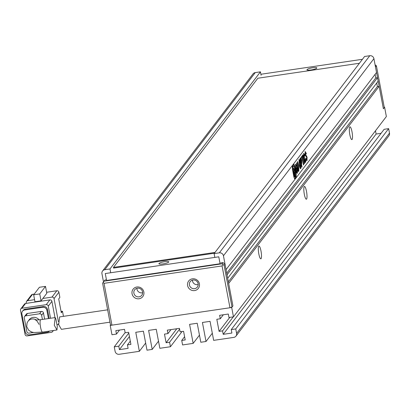<?xml version="1.0" encoding="UTF-8"?>
<svg xmlns="http://www.w3.org/2000/svg" width="410" height="410" viewBox="0 0 410 410"><rect width="100%" height="100%" fill="white"/><g stroke="black" fill="none" stroke-linecap="round" stroke-linejoin="round"><path stroke-width="0.61" d="M199.403 283.833A6.094 5.853 37.4 0 1 194.612 290.577A6.094 5.853 37.4 0 1 187.601 285.57A6.094 5.853 37.4 0 1 192.392 278.826A6.094 5.853 37.4 0 1 199.403 283.833M189.435 284.986A4.479 4.3 -142.6 0 0 197.338 287.061A4.479 4.3 -142.6 0 0 194.755 280.127A4.479 4.3 -142.6 0 0 189.435 284.986M143.859 292.017A6.094 5.853 37.4 0 1 139.072 298.767A6.094 5.853 37.4 0 1 132.056 293.76A6.094 5.853 37.4 0 1 136.848 287.01A6.094 5.853 37.4 0 1 143.859 292.017M133.891 293.17A4.479 4.3 -142.6 0 0 141.793 295.251A4.479 4.3 -142.6 0 0 139.21 288.312A4.479 4.3 -142.6 0 0 133.891 293.17M192.423 280.138A4.479 4.3 -142.6 0 0 198.189 284.54M136.878 288.322A4.479 4.3 -142.6 0 0 142.649 292.725M104.037 283.32L111.94 325.151L229.969 307.756L222.066 265.921L104.037 283.32L103.161 282.382L102.608 283.177L110.51 325.007L111.94 325.151M220.698 262.938L222.953 262.605L225.013 264.076L232.921 305.911L232.009 307.1L224.106 265.27L222.041 263.794L104.017 281.193L103.161 282.382M229.969 307.756L232.009 307.1M222.066 265.921L222.922 264.732M104.017 281.193L104.924 279.999L106.446 279.774M222.953 262.605L222.041 263.794M224.106 265.27L225.013 264.076M376.395 65.769L384.298 107.599L383.386 108.793L375.483 66.963L376.395 65.769L375.078 64.831M316.745 68.147A5.017 0.958 169.3 0 1 311.549 69.895A5.017 0.958 169.3 0 1 306.957 69.792A5.017 0.958 169.3 0 1 307.029 69.577A5.017 0.958 169.3 0 1 312.225 67.829A5.017 0.958 169.3 0 1 316.817 67.932A5.017 0.958 169.3 0 1 316.745 68.147M168.705 262.082A5.017 0.958 169.3 0 1 163.508 263.83A5.017 0.958 169.3 0 1 158.916 263.727A5.017 0.958 169.3 0 1 158.988 263.512A5.017 0.958 169.3 0 1 164.184 261.764A5.017 0.958 169.3 0 1 168.776 261.867A5.017 0.958 169.3 0 1 168.705 262.082M106.574 280.46L220.088 263.733L218.781 256.819L105.267 273.547L106.574 280.46M362.44 59.296L260.898 74.261M39.124 319.902A6.273 6.022 -142.6 0 0 29.259 319.656L28.044 321.245A6.273 6.022 37.4 0 1 36.434 320.082M54.289 325.268L55.222 317.56L55.893 319.031L57.287 326.406L56.969 329.983L54.289 325.268M56.985 324.802L57.2 324.771A1.794 1.722 -142.6 0 0 58.538 323.695M34.578 299.679L27.675 300.694L32.528 294.339L34.22 294.088M26.389 303.354L26.266 302.683A1.794 1.722 37.4 0 1 27.675 300.694M58.41 321.732L54.033 298.588L58.891 292.228L59.87 297.414L58.707 298.941L61.315 312.768L62.484 311.241L61.069 311.451M46.612 292.263L56.826 290.757L51.973 297.117A1.794 1.722 37.4 0 1 54.033 298.588M51.973 297.117L42.86 298.459L46.807 293.293L45.5 286.375L39.734 293.929L41.041 300.843L42.86 298.459M63.447 316.346L62.484 311.241M45.5 286.375L39.421 287.272L33.661 294.821L34.963 301.739L41.041 300.843M25.548 303.477A1.794 1.722 -142.6 0 0 24.451 304.117L20.813 308.889A1.794 1.722 37.4 0 1 21.909 308.248L25.548 303.477L49.851 299.894L46.207 304.666L21.909 308.248M50.558 318.247L48.272 306.137L51.911 301.37A1.794 1.722 -142.6 0 0 49.851 299.894M51.911 301.37L54.976 317.596M32.528 294.339A1.794 1.722 -142.6 0 0 31.426 294.98L26.573 301.335M33.661 294.821L39.734 293.929M58.891 292.228A1.794 1.722 -142.6 0 0 56.826 290.757M20.813 308.889A1.794 1.722 37.4 0 0 20.5 310.232L25.072 334.432A1.794 1.722 37.4 0 0 27.137 335.903L51.434 332.32A1.794 1.722 37.4 0 0 52.531 331.68L53.433 330.501M49.169 318.452L47.473 309.453A3.582 3.444 -142.6 0 0 43.347 306.511L25.297 309.171A3.582 3.444 -142.6 0 0 23.098 310.452L22.494 311.246A3.582 3.444 37.4 0 1 24.687 309.965L25.297 309.171M52.875 330.583A1.794 1.722 37.4 0 1 52.531 331.68M46.207 304.666A1.794 1.722 37.4 0 1 48.272 306.137M43.347 306.511L42.737 307.305A3.582 3.444 37.4 0 1 46.863 310.247L47.473 309.453M48.436 318.56L46.863 310.247M49.497 331.08A3.582 3.444 37.4 0 1 47.442 332.197L29.392 334.857A3.582 3.444 37.4 0 1 25.266 331.91L21.868 313.932A3.582 3.444 37.4 0 1 22.494 311.246M42.737 307.305L24.687 309.965M44.618 319.123L43.439 312.886A1.794 1.722 -142.6 0 0 41.374 311.415L27.49 313.46A1.794 1.722 -142.6 0 0 26.394 314.101L24.569 316.484A1.794 1.722 37.4 0 1 25.671 315.843L27.49 313.46M42.404 319.446L41.615 315.269L43.439 312.886M24.569 316.484A1.794 1.722 37.4 0 0 24.262 317.827L26.875 331.659A1.794 1.722 37.4 0 0 28.936 333.13L33.528 332.454M41.374 311.415L39.555 313.799L25.671 315.843M39.555 313.799A1.794 1.722 37.4 0 1 41.615 315.269M107.64 309.832L59.645 316.909L58.681 324.623L61.382 329.332L109.972 322.168M359.411 63.263L257.864 78.228L113.462 267.397L113.596 268.089L214.399 253.231M113.462 267.397L215.009 252.432M306.501 191.398A6.452 1.312 -98.4 0 1 306.06 199.116A6.452 1.312 -98.4 0 1 304.317 194.263A6.452 1.312 -98.4 0 1 304.22 186.627A6.452 1.312 -98.4 0 1 306.501 191.398M352.005 131.789A6.452 1.312 -98.4 0 1 351.565 139.502A6.452 1.312 -98.4 0 1 349.822 134.649A6.452 1.312 -98.4 0 1 349.725 127.018A6.452 1.312 -98.4 0 1 352.005 131.789M260.996 251.012A6.452 1.312 -98.4 0 1 260.555 258.725A6.452 1.312 -98.4 0 1 258.812 253.872A6.452 1.312 -98.4 0 1 258.715 246.241A6.452 1.312 -98.4 0 1 260.996 251.012M384.231 107.261L384.601 107.205L383.386 108.793L379.142 86.32L228.672 283.438L232.921 305.911L231.706 307.5L110.208 325.407L110.51 325.007M369.789 55.719L364.582 56.488L214.117 253.6L219.324 252.837A3.582 3.444 37.4 0 1 223.45 255.778L226.059 269.611L376.529 72.493L373.915 58.666A3.582 3.444 -142.6 0 0 369.789 55.719L219.324 252.837M375.099 74.369L375.77 77.936L377.507 77.68L227.043 274.792L227.693 278.252L378.163 81.139L377.507 77.68M376.734 83.01L377.405 86.577L379.142 86.32M231.706 307.5L233.469 316.833L386.363 116.537L384.601 107.205M375.498 130.775L376.113 134.039L381.08 133.306M235.755 328.933L231.245 329.599L384.139 129.304L388.649 128.637L235.755 328.933L236.606 333.427A3.582 3.444 37.4 0 1 233.787 337.394L213.651 340.361L210.058 321.348L202.422 322.475L206.015 341.489L200.808 342.258L197.215 323.244L189.579 324.366L193.171 343.38L182.583 344.943L181.732 340.449L184.597 336.702M235.981 336.113L388.88 135.818A3.582 3.444 -142.6 0 0 389.5 133.132L388.649 128.637M110.208 325.407L111.971 334.739L116.481 334.073L115.83 330.619L124.507 329.338L125.163 332.797L128.632 332.284L130.918 344.385L127.448 344.897L128.099 348.351L119.423 349.633L118.772 346.173L114.257 346.839L115.107 351.334A3.582 3.444 37.4 0 0 119.233 354.281L139.364 351.314L145.658 343.067M261.093 75.291L260.442 71.837L109.972 268.95L110.628 272.409M255.235 72.606A3.582 3.444 -142.6 0 0 253.037 73.887L102.572 271A3.582 3.444 37.4 0 1 104.765 269.718L255.235 72.606L260.442 71.837M181.732 340.449L185.207 339.936L183.572 331.295L180.103 331.808L179.447 328.348L167.3 330.137L167.951 333.596L164.482 334.109L166.111 342.75L169.586 342.237L170.432 346.732L159.849 348.295L156.251 329.281L148.615 330.404L152.207 349.417L147 350.186L143.408 331.172L135.772 332.3L139.364 351.314M231.245 329.599L231.896 333.053L223.219 334.334L222.563 330.875L219.094 331.388L216.808 319.287L220.278 318.775L219.627 315.321L228.303 314.039L228.959 317.499L233.469 316.833M214.117 253.6L214.768 257.06M304.722 163.303L303.092 154.657L302.78 155.062L304.415 163.708L304.722 163.303L304.379 163.354L302.805 155.031M304.087 158.47L303.836 154.678L304.184 154.626L304.784 155.846L305.096 155.441L303.928 153.407L304.097 158.757C304.656 161.571 305.163 162.755 305.629 162.314L305.937 160.11L305.624 158.46L305.481 161.053L305.045 161.15L304.087 158.47L304.435 158.419L304.256 154.58L303.984 154.657M305.481 161.053L304.435 158.419M305.47 162.401L305.604 160.787M306.003 155.205L305.517 154.288L305.522 152.879L306.065 153.97L306.367 153.576L305.281 151.638L305.194 154.713L306.798 157.727L306.747 159.449L305.809 158.173L306.096 159.7L307.003 160.515L307.1 157.184L306.003 155.205L305.624 155.267L305.937 155.216M306.793 160.7L306.752 157.235L307.1 157.184M306.747 159.449L306.044 159.418M306.229 156.763L305.947 156.799M306.752 157.235L305.168 154.339L305.173 152.93L305.573 152.848L305.281 152.915M293.893 176.992L294.754 178.801L296.189 176.92L296.158 174.03L294.611 165.84L293.755 164.031L292.315 165.912L292.438 169.274L293.893 176.992M302.826 156.512L302.595 155.303L301.345 156.943L301.575 158.147L302.042 157.537L303.446 164.974L303.764 164.559L302.36 157.122L302.826 156.512L302.478 156.564L302.308 155.682M301.745 163.441L301.729 159.956L300.684 157.814L300.069 158.614L301.704 167.26L302.011 166.855L301.442 163.836L301.745 163.441L301.396 163.493L301.381 160.008L301.729 159.956M299.146 159.674L299.29 165.102C299.838 167.859 300.356 169.028 300.832 168.602L300.699 163.257C300.13 160.453 299.613 159.264 299.146 159.674L299.295 159.598M298.598 170.073L297.855 168.284L296.83 162.857L296.517 163.272L297.455 168.259C297.942 170.898 298.393 171.898 298.813 171.247L298.721 166.501L297.793 161.601L297.476 162.011L298.5 167.439L298.598 170.073L298.157 170.191L297.511 168.336L296.548 163.231M298.582 171.436L298.372 166.552L297.506 161.976M297.137 171.985L296.097 169.233L295.871 165.471L296.43 166.388L296.763 165.958L295.646 164.261L295.774 169.607C296.338 172.477 296.866 173.666 297.347 173.163L297.609 170.411L297.004 167.198L296.286 168.136L296.512 169.345L296.932 168.792L297.209 170.237L297.137 171.985L296.722 172.067L297.004 172.005M296.789 172.036L295.753 169.284L295.523 165.522L295.958 165.409L295.702 165.496M297.163 173.271L297.265 170.463L296.717 167.572M228.37 281.819L377.405 86.577M129.432 336.518L119.423 349.633M152.207 349.417L158.501 341.176M170.432 346.732L182.05 331.521M166.111 342.75L176.812 328.738M199.465 335.139L193.171 343.38M206.015 341.489L212.308 333.248M223.219 334.334L376.113 134.039M229.79 317.376L219.094 331.388M109.972 268.95L104.765 269.718M103.499 281.906L101.946 273.685A3.582 3.444 37.4 0 1 102.572 271M119.541 330.07L116.481 334.073M130.308 341.151L127.448 344.897M128.781 333.063L118.772 346.173M169.586 342.237L179.595 329.127M171.006 329.594L167.951 333.596M222.563 330.875L233.264 316.863M220.278 318.775L223.337 314.772M375.77 77.936L226.735 273.178M125.127 332.602L114.257 346.839M296.348 166.096L296.763 165.958M296.415 166.009L295.297 164.313M295.753 169.284L296.097 169.233M296.45 169.017L296.932 168.792M297.265 170.463L297.609 170.411M298.372 166.552L298.721 166.501M300.484 168.653L300.351 163.308L300.699 163.257M300.351 163.308C299.787 160.505 299.269 159.316 298.798 159.726M299.167 160.915L299.259 164.738L300.489 167.495M299.259 164.738L299.607 164.687L300.617 167.475L300.274 167.526M299.028 160.935L299.372 160.884L299.607 164.687M300.617 167.475L300.376 163.677L299.443 160.848L299.095 160.899M301.642 166.937L301.094 163.887L301.396 163.493M301.094 163.887L301.442 163.836M301.663 166.906L302.011 166.855M301.381 160.008L300.335 157.865M300.684 159.121L300.258 159.47L300.858 162.642L301.452 162.273L301.411 160.371L300.853 159.095L300.607 159.418L301.207 162.591M300.258 159.47L300.607 159.418M303.385 164.651L302.011 157.173L302.478 156.564M302.011 157.173L302.36 157.122M303.415 164.61L303.764 164.559M301.514 157.824L302.042 157.537M294.708 168.254L294.262 165.891L293.406 164.082M294.447 178.801L295.841 176.971L295.487 172.364M293.662 174.839L294.16 176.515L294.508 176.464L294.098 175.454C294.554 176.894 294.698 176.705 294.534 174.88L294.124 173.871L293.775 173.922M293.606 168.249L294.062 169.156M294.728 173.65L294.503 174.716M293.278 166.055L292.899 166.147L292.673 170.519M293.447 174.629L293.862 174.809L293.944 173.23L293.76 168.105L294.81 170.688L294.882 176.828M294.462 176.474L294.718 176.92M293.765 169.274L293.432 169.299M293.893 173.333L294.416 173.614M293.873 171.933L294.693 173.702L294.657 170.903L293.919 169.084L293.662 171.964M294.441 176.807L295.256 176.741C296.507 175.536 294.365 164.2 293.247 166.096C292.309 169.166 293.867 175.377 293.862 174.809M294.534 174.88C294.078 173.435 293.934 173.625 294.098 175.454L293.75 175.506M305.983 153.673L306.367 153.576M306.019 153.627L304.932 151.69M305.168 154.339L305.517 154.288M304.707 155.544L305.096 155.441M304.748 155.492L303.584 153.458M305.67 160.146L305.937 160.11M28.044 321.245L27.05 323.024L26.717 326.678L28.756 330.363L31.688 332.044L33.938 332.505L42.543 332.11A6.273 1.276 -98.4 0 1 40.564 327.293A6.273 1.276 -98.4 0 1 40.713 319.697L55.222 317.56M373.915 58.666L223.45 255.778M389.5 133.132L236.606 333.427M297.511 168.336L297.855 168.284M294.262 165.891L294.611 165.84M295.81 174.081L296.158 174.03M295.841 176.971L296.189 176.92M58.548 323.797L58.297 324.131M39.042 324.351C37.054 320.815 35.798 319.375 35.275 320.031L40.713 319.697M42.543 332.11L56.969 329.983M294.611 173.758L294.262 173.809M293.919 169.084L293.57 169.135"/></g></svg>
